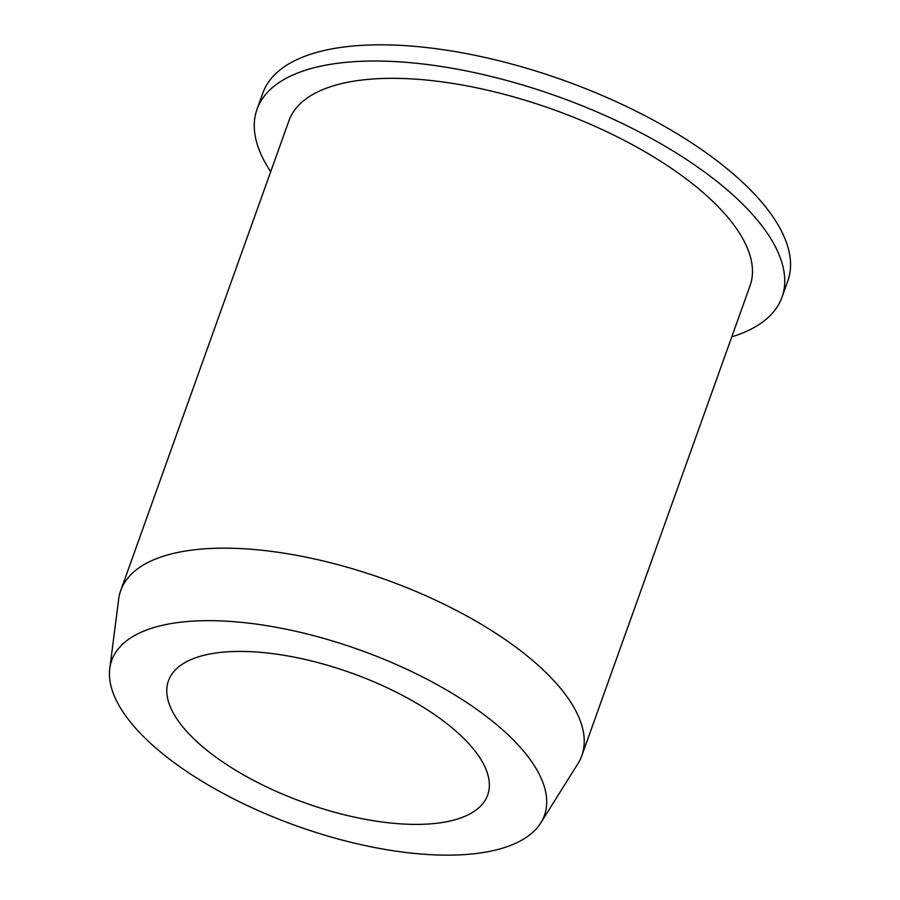 <?xml version="1.0" encoding="UTF-8"?>
<svg xmlns="http://www.w3.org/2000/svg" width="900" height="900" viewBox="0 0 900 900"><rect width="100%" height="100%" fill="white"/><g stroke="black" fill="none" stroke-linecap="round" stroke-linejoin="round"><path stroke-width="1.35" d="M731.779 336.836A278.786 113.389 -160.3 0 0 781.976 297.236A278.786 113.389 -160.3 0 0 656.854 141.48A278.786 113.389 -160.3 0 0 363.915 61.2A278.786 113.389 -160.3 0 0 257.029 109.271A278.786 113.389 -160.3 0 0 270.686 171.731M781.976 297.236L787.781 281.036A278.786 113.389 -160.3 0 0 740.126 180A278.786 113.389 -160.3 0 0 369.72 45A278.786 113.389 -160.3 0 0 262.834 93.071L257.029 109.271M581.827 755.64L750.049 285.806A244.879 99.608 -160.3 0 0 640.148 148.995A244.879 99.608 -160.3 0 0 382.838 78.48A244.879 99.608 -160.3 0 0 288.956 120.701L120.724 590.546A244.879 99.608 19.7 0 1 214.616 548.314A244.879 99.608 19.7 0 1 471.915 618.84A244.879 99.608 19.7 0 1 581.827 755.64A244.879 99.608 19.7 0 1 577.924 763.673L540.765 822.904A229.815 93.476 -160.3 0 0 359.584 649.901A229.815 93.476 -160.3 0 0 109.766 668.576A229.815 93.476 -160.3 0 0 223.301 793.474A229.815 93.476 -160.3 0 0 456.322 855A229.815 93.476 -160.3 0 0 540.765 822.904M109.766 668.576L118.654 599.22A244.879 99.608 19.7 0 1 120.724 590.546M422.685 824.288A169.537 68.951 -160.3 0 0 487.688 795.049A169.537 68.951 -160.3 0 0 351.315 672.986A169.537 68.951 -160.3 0 0 168.458 680.749A169.537 68.951 -160.3 0 0 244.553 775.462A169.537 68.951 -160.3 0 0 422.685 824.288"/></g></svg>
